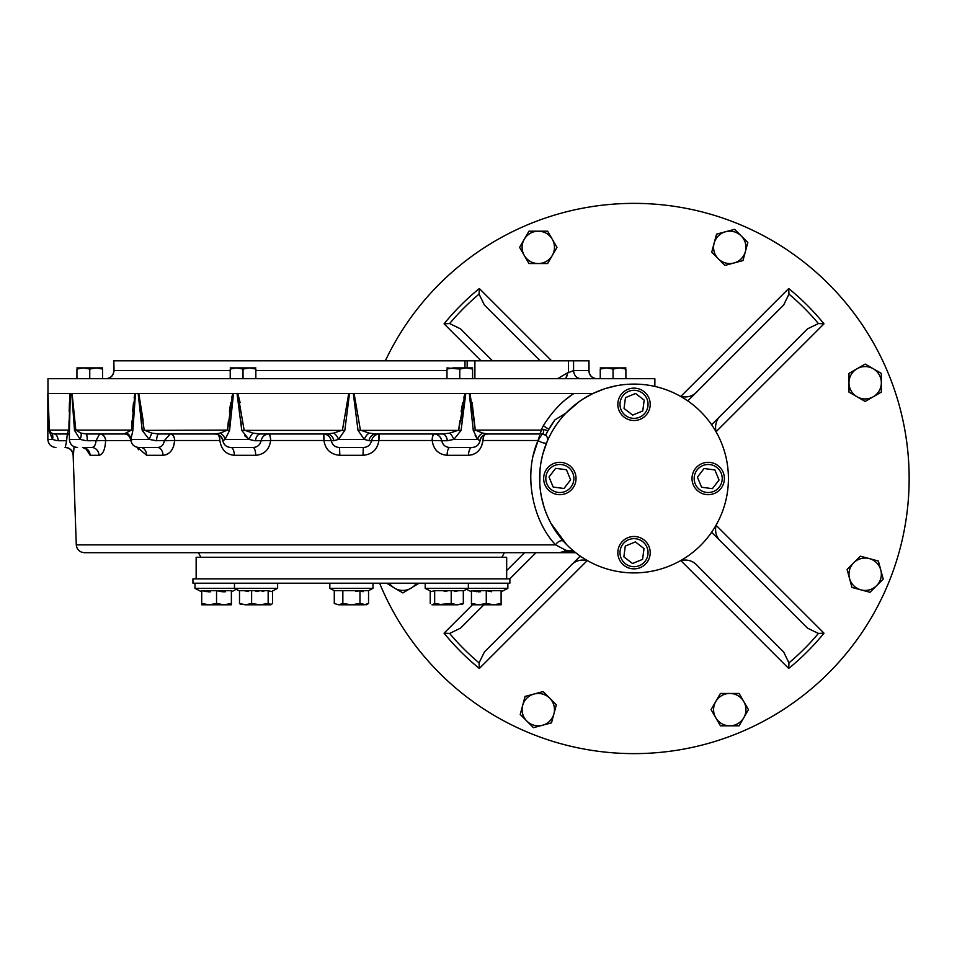 <?xml version="1.0" encoding="UTF-8"?>
<svg xmlns="http://www.w3.org/2000/svg" width="957" height="957" viewBox="0 0 957 957"><rect width="100%" height="100%" fill="white"/><g stroke="black" fill="none" stroke-linecap="round" stroke-linejoin="round"><path stroke-width="1.44" d="M869.351 558.601A16.185 16.185 0 0 1 880.787 570.049L883.203 579.081L876.6 585.684L869.997 592.287L860.965 589.871A16.185 16.185 0 0 1 853.716 562.8A16.185 16.185 0 0 1 869.351 558.601L878.37 561.029L880.787 570.049A16.185 16.185 0 0 1 860.965 589.871L851.945 587.454L847.101 569.403L860.319 556.184L869.351 558.601M857.065 368.744A16.185 16.185 0 0 1 873.251 368.744L881.337 373.421L881.337 392.107L873.251 396.772A16.185 16.185 0 0 1 848.967 382.764A16.185 16.185 0 0 1 857.065 368.744L865.152 364.079L873.251 368.744A16.185 16.185 0 0 1 873.251 396.772L865.152 401.45L848.967 392.107L848.967 373.421L857.065 368.744M714.125 243.174A16.185 16.185 0 0 1 725.573 231.738L734.593 229.321L741.208 235.924L747.812 242.528L745.395 251.559A16.185 16.185 0 0 1 718.324 258.809A16.185 16.185 0 0 1 714.125 243.174L716.554 234.154L725.573 231.738A16.185 16.185 0 0 1 745.395 251.559L742.979 260.579L724.928 265.424L711.709 252.205L714.125 243.174M524.269 255.459A16.185 16.185 0 0 1 524.269 239.274L528.946 231.187L547.631 231.187L552.297 239.274A16.185 16.185 0 0 1 538.289 263.546A16.185 16.185 0 0 1 524.269 255.459L519.603 247.373L524.269 239.274A16.185 16.185 0 0 1 552.297 239.274L556.974 247.373L547.631 263.546L528.946 263.546L524.269 255.459M416.355 583.22A16.185 16.185 0 0 1 394.798 588.256L386.712 583.22M419.07 583.22L402.897 592.921L394.798 588.256A16.185 16.185 0 0 1 389.427 583.22M553.924 713.826A16.185 16.185 0 0 1 542.475 725.262L533.444 727.679L520.237 714.472L522.654 705.441A16.185 16.185 0 0 1 549.725 698.191A16.185 16.185 0 0 1 553.924 713.826L551.495 722.846L542.475 725.262A16.185 16.185 0 0 1 522.654 705.441L525.07 696.421L543.121 691.576L556.34 704.795L553.924 713.826M743.78 701.541A16.185 16.185 0 0 1 743.78 717.726L739.103 725.813L720.418 725.813L715.752 717.726A16.185 16.185 0 0 1 729.76 693.454A16.185 16.185 0 0 1 743.78 701.541L748.446 709.627L743.78 717.726A16.185 16.185 0 0 1 715.752 717.726L711.075 709.627L720.418 693.454L739.103 693.454L743.78 701.541M687.784 400.899L783.663 305.02L788.963 294.11L788.7 288.536A244.98 244.98 0 0 1 823.989 323.825L818.414 323.562L807.505 328.861L711.625 424.741M460.544 328.861L492.508 360.825L460.544 328.861L449.634 323.562L444.06 323.825A244.98 244.98 0 0 1 479.337 288.536L479.074 294.11L484.386 305.02L540.191 360.825L484.386 305.02M580.074 556.292L484.386 651.98L479.074 662.89L479.337 668.464A244.98 244.98 0 0 1 444.06 633.175L449.634 633.438L460.544 628.139L483.883 604.8L460.544 628.139M711.625 532.259L807.505 628.139L818.414 633.438L823.989 633.175A244.98 244.98 0 0 1 788.7 668.464L788.963 662.89L783.663 651.98L697.581 565.898L783.663 651.98M807.505 628.139L721.422 542.057C716.458 537.786 714.664 532.188 716.051 525.237L823.989 633.175M788.7 668.464L680.762 560.527C687.688 559.127 693.287 560.922 697.581 565.898M484.386 651.98L570.468 565.898C574.738 560.934 580.337 559.139 587.287 560.527L479.337 668.464M536.004 552.679L509.842 578.841L536.004 552.679M783.663 305.02L697.581 391.102C693.311 396.066 687.712 397.861 680.762 396.473L788.7 288.536M823.989 323.825L716.051 431.763C714.652 424.836 716.446 419.238 721.422 414.943L807.505 328.861M379.606 583.22A275.126 275.126 0 0 0 786.618 707.426A275.126 275.126 0 0 0 828.571 283.954A275.126 275.126 0 0 0 385.336 360.825M192.943 578.841L509.878 578.841L509.878 583.22L192.943 583.22L192.943 578.841M634.024 572.908A94.408 94.408 0 0 0 715.776 431.296A94.408 94.408 0 0 0 552.261 431.296A94.408 94.408 0 0 0 634.024 572.908M506.672 578.841L506.672 557.261L196.149 557.261L196.149 578.841M547.906 430.782L545.61 435.196A98.451 98.451 0 0 1 545.61 435.184L542.212 434A4.043 1.531 -90 0 0 542.212 434A4.043 1.531 -90 0 0 543.72 429.37L547.906 430.782L554.94 419.86L565.886 413.161M545.646 435.112A98.451 98.451 0 0 1 546.076 434.251M548.875 429.071A98.451 98.451 0 0 1 554.94 419.86L548.875 429.071A6.747 2.452 -148.6 0 1 543.444 425.506C552.273 411.486 562.405 400.827 573.841 393.53L592.873 393.53L604.465 388.841M539.545 435.878L538.049 440.507L542.188 434L545.61 435.196A5.395 5.395 0 0 1 547.165 441.5L543.002 453.462M547.165 441.5L546.65 442.732A5.395 1.543 22.3 0 0 546.65 442.732A5.395 1.543 -157.7 0 0 546.65 442.732A5.395 1.543 -157.7 0 1 543.265 442.852A5.395 1.543 -157.7 0 1 538.049 440.507L533.611 454.336M542.404 455.711L540.98 462.53M540.047 469.54L539.748 483.548M540.382 490.534L541.387 496.671M541.518 497.353L543.109 503.944M547.571 516.421L550.311 522.139M550.885 523.216L566.532 544.509M605.063 388.65L615.806 385.874M579.32 401.557L565.91 413.125M56.81 440.663L52.456 439.395L48.951 430.375L52.456 439.395L47.85 439.395L47.85 393.53L49.381 430.088L48.221 399.835M654.863 386.425L654.863 378.697L47.97 378.697L47.97 393.53L70.316 393.53L69.454 430.375A8.087 0.945 0.4 0 0 68.928 430.088L70.04 393.53L72.11 393.53L75.806 430.088L72.11 393.53M85.879 440.687L80.137 439.395L74.502 430.375L71.763 393.53L135.475 393.53L132.879 430.375A8.087 0.849 3 0 0 131.492 430.088L134.949 393.53L138.765 393.53L144.196 430.088L151.696 433.09L158.683 434A8.087 2.165 -90 0 0 158.671 434A8.087 2.165 -90 0 0 156.553 440.734L149.125 439.395L142.198 430.375L138.167 393.53L237.791 393.53L244.131 430.088L252.911 433.09L260.4 434A8.087 4.976 -90 0 0 260.376 434L326.863 434A8.087 7.046 90 0 0 326.863 434L333.706 433.09L342.439 430.088L348.719 393.53L354.114 393.53L360.394 430.088L369.127 433.09L375.969 434A8.087 7.046 -90 0 0 369.019 440.734L364.294 439.395L358.014 430.375L353.312 393.53L470.019 393.53L475.294 430.088L472.088 402.526M230.206 421.08L229.572 430.375A8.087 0.622 5.1 0 0 227.527 430.088L232.802 393.53L233.52 393.53L229.572 430.375L225.098 439.395L222.945 440.734A8.087 8.027 90 0 0 215.026 434L170.454 434A6.747 4.271 -90 0 1 174.724 440.507L164.281 440.734C163.551 445.041 161.302 447.29 157.534 447.481L138.897 447.481L157.534 447.481A8.087 5.479 90 0 0 157.534 447.481L140.691 447.481A8.087 5.957 90 0 0 140.691 447.481L138.897 447.481C134.255 447.086 131.564 444.586 130.822 439.993C129.59 435.806 127.305 433.808 123.967 434L131.492 430.088L75.806 430.088L80.89 433.09L86.309 434L80.89 433.09A8.087 3.457 118.3 0 1 80.137 439.395L69.406 439.395L69.406 433.688M465.042 393.53L465.796 393.53L461.071 430.375L453.917 439.395L447.338 440.734A8.087 4.976 90 0 0 442.457 434A8.087 4.976 90 0 0 442.433 434L449.91 433.09L458.702 430.088L465.042 393.53M48.209 399.631L48.041 395.277M70.04 393.614L69.694 397.861M69.454 402.526L69.167 411.761M69.012 420.889L68.94 428.772M134.937 393.578L134.124 397.861M133.513 402.526L132.64 411.761M132.006 420.889L131.552 428.856M143.191 420.889L138.765 393.53M232.79 393.566L231.642 397.861M230.745 402.526L229.405 411.761M228.388 420.889L227.634 428.856M240.111 402.526L237.791 393.53M465.03 393.578L463.75 397.861M462.721 402.526L461.107 411.761M459.827 420.889L458.834 428.903M571.15 395.385L565.719 399.571M538.576 434L487.795 434L482.639 433.09L487.783 434L538.576 434A4.043 2.536 -90 0 0 538.588 434A4.043 2.536 -90 0 0 541.112 430.088L543.444 425.506M586.151 397.131L587.634 396.282M563.565 541.339L561.352 538.755M555.144 530.369L554.51 529.4M553.385 527.594L556.4 532.236M543.145 504.088L541.542 497.484M540.035 487.364L539.76 483.668M543.074 453.211L544.294 449.168M68.928 430.088L67.337 433.09L68.928 430.088L49.381 430.088A8.087 0.897 177.8 0 1 48.951 430.375L47.934 393.53M69.514 421.08L69.406 433.641M73.366 411.845L74.502 430.375A8.087 0.706 175.5 0 0 75.806 430.088M133.262 421.08L132.879 430.375L130.906 439.395L131.647 440.734L130.906 439.395A8.087 7.273 11.8 0 0 126.659 433.09M139.638 402.801L142.198 430.375L227.527 430.088L220.194 433.09L215.05 434L158.647 434M244.514 435.555L248.916 439.395L241.762 430.375L237.037 393.53L349.508 393.53L344.819 430.375L338.527 439.395L333.802 440.734A8.087 7.046 90 0 0 326.899 434L326.887 434M240.925 421.08L241.762 430.375L344.819 430.375M358.014 430.375L461.071 430.375M475.186 435.543L477.722 439.395L473.26 430.375L469.301 393.53L592.873 393.53L583.327 398.866M473.26 430.375A8.087 0.622 174.9 0 1 475.294 430.088L482.639 433.09A8.087 6.448 135.1 0 0 477.722 439.395L479.876 440.734A8.087 8.027 -90 0 1 487.723 434L487.723 434A8.087 8.027 -90 0 1 487.795 434L487.663 434M142.198 430.375L149.125 439.395A8.087 0.73 115.5 0 0 151.696 433.09M238.819 402.801L239.968 411.845M461.908 421.032L462.853 411.845M481.527 446.213L482.974 440.507C481.586 449.575 476.753 454.503 468.499 455.293A8.087 3.409 90 0 1 471.897 447.481L449.898 447.481A8.087 2.787 90 0 1 449.898 447.481L472.052 447.481C476.347 447.17 479.002 444.921 480.031 440.734C481.048 436.559 483.716 434.311 488.01 434M472.124 454.79L473.787 454.192M478.524 450.819L479.601 449.539M255.71 455.293L234.333 455.293A8.087 3.409 90 0 0 230.936 447.481A8.087 3.409 90 0 1 230.936 447.481L252.959 447.481C257.337 447.29 260.041 445.041 261.058 440.734L270.652 440.507C269.324 449.575 264.347 454.503 255.71 455.293A8.087 2.787 90 0 0 252.935 447.481L230.924 447.481A8.087 3.409 90 0 0 230.924 447.481L230.781 447.481C226.486 447.17 223.818 444.921 222.802 440.734L222.945 440.734M254.61 440.71L248.916 439.395A8.087 2.117 116.3 0 1 252.911 433.09M165.92 454.802L167.319 454.192M171.04 451.046L171.961 449.742M173.636 446.213L174.688 440.507C173.707 449.575 169.82 454.503 163.013 455.293A8.087 5.479 90 0 0 157.546 447.481M155.333 440.698L174.688 440.507A6.747 4.283 87.7 0 0 170.274 434L164.281 440.734M163.013 455.293L146.636 455.293L137.341 447.326L138.502 449.73M91.669 447.481A8.087 7.345 90 0 0 91.657 447.481L91.669 447.481A8.087 7.345 90 0 1 98.99 455.293C102.937 454.503 105.15 449.575 105.629 440.507L105.629 440.507A6.747 5.945 86.3 0 0 99.624 434L99.707 434A6.747 5.945 -90 0 1 105.653 440.507L95.999 440.734C95.664 445.041 94.217 447.29 91.657 447.481L86.01 447.481M100.641 454.814L101.466 454.192M103.607 451.046L104.098 449.862M69.406 435.124A8.087 6.998 -31.4 0 0 67.337 433.09L67.516 434A8.087 6.376 -90 0 0 67.516 434L52.767 433.784M74.048 446.704L73.402 455.293A8.087 8.087 90 0 0 65.315 447.481L66.607 440.734L58.233 440.734A8.087 3.984 -90 0 0 54.31 434A8.087 3.984 -90 0 1 54.31 434L51.271 433.09L54.298 434L67.301 434A6.747 6.711 -90 0 1 67.732 434.011M50.625 432.588L49.872 431.679M447.338 440.734L441.775 440.734C440.663 436.667 438.186 434.418 434.322 434A6.747 1.962 -88.2 0 0 432.181 440.507L441.775 440.734C442.78 445.041 445.483 447.29 449.898 447.481L449.874 447.481M434.322 434L434.095 434A6.747 1.95 90 0 0 432.133 440.507L432.181 440.507C433.521 449.587 438.497 454.515 447.11 455.293A8.087 2.787 90 0 1 449.886 447.481M477.722 439.395L453.917 439.395A8.087 2.117 63.7 0 0 449.91 433.09M484.828 434.645A6.747 3.182 -90 0 0 483.01 440.507A6.747 3.17 88 0 1 484.493 434.801M442.433 434L375.969 434M323.992 434.035L323.466 434A6.747 0.658 -88.3 0 1 323.921 440.507L331.242 440.734C332.378 445.041 335.129 447.29 339.508 447.481L363.325 447.481C367.691 447.29 370.443 445.041 371.579 440.734L378.9 440.507C377.429 449.575 372.129 454.503 362.99 455.293L363.325 447.481L339.436 447.481M362.99 455.293L339.843 455.293C330.715 454.515 325.404 449.587 323.921 440.507L323.885 440.507A6.747 0.67 90 0 0 323.215 434L323.466 434C327.641 434.418 330.237 436.667 331.242 440.734L333.802 440.734M339.843 455.293L339.508 447.481M369.127 433.09A8.087 4.629 121.5 0 0 364.294 439.395L338.527 439.395A8.087 4.629 58.5 0 0 333.706 433.09M369.019 440.734L371.579 440.734C372.596 436.667 375.18 434.418 379.355 434L379.606 434A6.747 0.67 -90 0 0 378.948 440.507L378.9 440.507A6.747 0.658 88.3 0 1 379.355 434L378.84 434.035M268.51 434L268.738 434A6.747 1.95 -90 0 1 270.687 440.507L270.652 440.507A6.747 1.962 88.2 0 0 268.51 434C264.646 434.418 262.158 436.667 261.058 440.734L255.483 440.734A8.087 4.976 -90 0 1 260.376 434M218.328 434.801A6.747 3.17 -88 0 1 219.859 440.507L219.823 440.507A6.747 3.182 90 0 0 218.005 434.645M234.333 455.293C226.079 454.515 221.258 449.587 219.859 440.507L174.724 440.507M248.916 439.395L225.098 439.395A8.087 6.448 44.9 0 0 220.194 433.09M124.219 434A8.087 7.8 -90 0 0 123.967 434L86.309 434A8.087 0.993 -90 0 1 87.29 440.734L130.882 440.507M146.636 455.293A8.087 5.957 90 0 0 140.703 447.481M98.99 455.293L90.125 455.293L85.675 448.378M90.125 455.293A8.087 7.596 90 0 0 82.541 447.481L91.657 447.481M99.624 434L95.999 440.734M49.381 430.088L51.271 433.09A8.087 5.658 126.8 0 1 52.456 439.395M67.803 434.023A6.747 6.711 72.7 0 0 67.301 434L66.607 440.734M475.294 430.088L541.112 430.088L543.72 429.37M581.162 556.723L580.074 556.723L581.162 556.723M580.074 555.969L580.074 556.723L580.074 555.969M501.839 557.261L504.483 552.679L559.606 552.679L564.439 551.22M573.195 550.694L565.862 550.287L555.658 544.868L76.285 544.868C76.895 549.629 79.587 552.237 84.372 552.679L575.624 552.679M563.673 541.447A5.395 3.314 -41.8 0 1 563.673 541.459A5.395 3.314 138.2 0 0 563.673 541.447A5.395 3.314 138.2 0 1 563.673 541.447A5.395 3.314 138.2 0 0 559.666 541.16A5.395 3.314 138.2 0 0 555.658 544.868C533.946 522.594 522.307 476.227 538.049 440.507L482.974 440.507M538.588 434L542.212 434A5.395 5.395 0 0 1 542.751 434.023M543.062 434.059A5.395 5.395 0 0 1 543.863 434.251M543.995 434.299A5.395 5.395 0 0 1 544.88 434.705M84.372 552.679L198.338 552.679L200.994 557.261M565.862 550.287L564.247 551.328L573.949 551.328M596.498 378.697C591.857 378.182 589.285 375.491 588.794 370.61L588.794 360.825L113.835 360.825L114.027 370.61L230.218 370.61M114.003 371.328L114.027 370.61C113.536 375.491 110.976 378.182 106.335 378.697M557.5 378.697L567.896 372.656L565.587 378.697M568.434 360.825L568.434 372.632L573.578 370.61L588.794 370.61L588.83 371.328M567.896 372.656L566.113 378.697M642.757 410.936L632.685 415.099L624.036 408.448L625.471 397.645L635.544 393.483L644.181 400.122L642.757 410.936M621.057 409.68A14.032 14.032 0 0 0 645.15 412.874A14.032 14.032 0 0 0 635.867 390.42A14.032 14.032 0 0 0 621.057 409.68M619.071 410.505A16.185 16.185 0 0 0 640.209 419.286A16.185 16.185 0 0 0 648.978 398.148A16.185 16.185 0 0 0 627.84 389.367A16.185 16.185 0 0 0 619.071 410.505M566.46 469.767L570.623 479.84L563.972 488.489L553.17 487.053L549.007 476.981L555.646 468.332L566.46 469.767M565.204 491.467A14.032 14.032 0 0 0 568.398 467.375A14.032 14.032 0 0 0 545.945 476.658A14.032 14.032 0 0 0 565.204 491.467M566.03 493.453A16.185 16.185 0 0 0 574.81 472.315A16.185 16.185 0 0 0 553.672 463.547A16.185 16.185 0 0 0 544.892 484.685A16.185 16.185 0 0 0 566.03 493.453M625.292 546.064L635.364 541.901L644.013 548.552L642.578 559.355L632.505 563.517L623.856 556.878L625.292 546.064M646.992 547.32A14.032 14.032 0 0 0 622.899 544.126A14.032 14.032 0 0 0 632.182 566.58A14.032 14.032 0 0 0 646.992 547.32M648.978 546.495A16.185 16.185 0 0 0 627.84 537.714A16.185 16.185 0 0 0 619.071 558.852A16.185 16.185 0 0 0 640.209 567.633A16.185 16.185 0 0 0 648.978 546.495M701.589 487.233L697.426 477.16L704.077 468.511L714.879 469.947L719.042 480.019L712.403 488.668L701.589 487.233M702.845 465.533A14.032 14.032 0 0 0 699.651 489.625A14.032 14.032 0 0 0 722.104 480.342A14.032 14.032 0 0 0 702.845 465.533M702.019 463.547A16.185 16.185 0 0 0 693.239 484.685A16.185 16.185 0 0 0 714.377 493.453A16.185 16.185 0 0 0 723.157 472.315A16.185 16.185 0 0 0 702.019 463.547M255.842 367.907L230.218 367.907M255.842 378.697L255.842 369.055L249.43 367.907L243.03 369.055L236.618 367.907L230.218 369.055L230.218 378.697M251.655 368.05L254.454 368.636M238.843 368.05L241.463 368.589M243.006 369.043L243.03 378.697M472.602 367.907L453.391 367.907L446.979 369.055L446.979 378.697M472.602 378.697L472.602 369.055L466.203 367.907L459.791 369.055L446.979 367.907M468.416 368.05L471.215 368.636M455.604 368.05L458.236 368.589M459.767 369.043L459.791 378.697M606.642 367.907L600.254 369.055L600.254 378.697M625.89 367.907L600.254 367.907M625.89 378.697L625.89 369.055L619.478 367.907L613.066 369.055L606.69 367.907M621.691 368.05L624.49 368.636M608.879 368.05L611.511 368.589M613.042 369.043L613.066 378.697M102.531 369.043L96.155 367.907L102.566 367.907L76.943 367.907L83.343 367.907L76.943 369.055L76.943 378.697M96.143 367.907L83.343 367.907L89.755 369.055L89.755 378.697M96.274 367.907L89.719 369.043M98.368 368.05L101.179 368.636M85.556 368.05L88.188 368.589M102.566 369.055L102.566 378.697M359.964 603.484L351.41 604.8L338.563 604.8L342.845 603.472L351.41 604.8L364.258 604.8L368.541 603.472L368.541 590.648L334.28 590.648L329.83 588.352L329.83 583.22M368.541 603.472L366.244 604.8L359.976 603.472L359.976 590.648L357.978 591.115M357.751 591.163L355.705 591.51M359.976 590.648L363.098 591.737M347.116 604.453L348.037 604.585M348.444 604.633L349.257 604.716M338.551 604.8L334.28 603.472L338.563 604.8M501.109 591.833L507.856 588.352L425.195 588.352L425.195 583.22M501.109 603.472L501.109 604.8L493.692 604.8L501.109 603.472L501.109 590.648L486.276 590.648L491.647 591.737M486.276 603.472L493.692 604.8L478.859 604.8L471.442 603.472L471.442 604.8L478.859 604.8L486.276 603.472L486.276 590.648L471.442 590.648L476.813 591.737M478.105 591.809L480.223 591.785M471.442 603.472L471.442 590.648M458.893 590.648L454.455 591.558M446.775 591.558L442.349 590.648M436.284 604.8L451.214 603.472L457.267 604.8L462.674 604.118M462.841 603.975L462.135 604.501M263.725 591.558L260.483 590.648L256.045 591.558M248.365 591.558L243.939 590.648M239.501 590.947L234.465 588.352L277.626 588.352L271.405 591.558L268.163 590.648L239.501 590.648L239.501 603.472L245.554 604.8L240.075 604.046M234.465 583.22L234.465 588.352L194.965 588.352L194.965 583.22M223.986 604.8L231.379 603.472L231.379 590.648L201.712 590.648L207.083 591.737M203.482 604.011L201.712 603.472L201.712 604.8L209.128 604.8L216.545 603.472L216.545 590.648L221.916 591.737M222.933 591.809L225.29 591.785M208.375 591.809L210.492 591.785M201.712 590.648L201.712 603.472L209.128 604.8L231.379 604.8L231.379 603.472M216.545 603.472L223.962 604.8M208.076 604.776L207.466 604.728M205.946 604.537L203.518 604.023M271.405 604.501L268.163 603.472L259.885 604.8L251.619 603.472L245.554 604.8L270.879 604.8L272.589 603.472L272.589 590.947M251.619 603.472L251.619 590.648M268.163 603.472L268.163 590.648M368.541 590.648L372.991 588.352L329.83 588.352M342.845 603.472L342.845 590.648L334.28 590.648L334.28 603.472M431.942 604.8L457.267 604.8L463.32 603.472L463.32 590.648L434.669 590.648L431.416 591.558L425.195 588.352L430.231 590.947L430.231 603.472M432.444 604.8L434.669 603.472L442.935 604.8M451.214 603.472L451.214 590.648M434.669 603.472L434.669 590.648M788.963 294.11A240.853 240.853 0 0 1 818.414 323.562M449.634 323.562A240.853 240.853 0 0 1 479.074 294.11M479.074 662.89A240.853 240.853 0 0 1 449.634 633.438M818.414 633.438A240.853 240.853 0 0 1 788.963 662.89M481.072 360.825L444.06 323.825M444.06 633.175L472.435 604.8M506.672 570.563L524.568 552.679M479.337 288.536L551.639 360.825M130.906 439.395L149.125 439.395M468.499 455.293L447.11 455.293M270.687 440.507L323.885 440.507M73.402 455.293L73.151 455.293C72.553 450.52 69.849 447.924 65.064 447.481M378.948 440.507L432.133 440.507M255.842 370.61L446.979 370.61M580.791 378.697C576.449 378.182 574.044 375.491 573.578 370.61L573.578 360.825M464.958 360.825L464.958 367.907M474.899 378.697L474.899 360.825M577.597 402.813L574.188 405.481M572.083 407.251L567.668 411.343M591.223 394.356L588.974 395.54M583.136 398.985L578.291 402.299M575.301 404.584L574.702 405.062M222.802 440.734C221.773 436.559 219.117 434.311 214.823 434M86.381 448.594L86.704 449.312L82.565 447.481M67.528 434L69.442 435.184M69.406 439.395C69.885 444.299 72.588 447.003 77.505 447.481M47.85 439.395C48.328 444.299 51.032 447.003 55.937 447.481M563.625 541.399L560.204 537.344M556.077 531.757L550.945 523.323M543.265 504.495L541.602 497.772M542.739 454.408L544.593 448.259M545.622 445.376L542.583 455.018M540.095 469.014L539.64 476.598M539.76 483.584L540.322 490.032M541.495 497.209L544.162 507.449M545.215 510.524L547.32 515.859M558.087 534.592L563.29 541.028M76.285 544.868L73.151 455.293M113.835 360.825L113.835 370.838C113.345 375.611 110.701 378.23 105.916 378.697M472.602 378.601L473.715 378.697M588.998 370.838L588.998 360.825L588.998 370.838C589.476 375.611 592.12 378.23 596.917 378.697M467.16 360.825L467.16 367.907M471.442 591.833L466.526 589.297L463.32 590.947L468.356 588.352L468.356 583.22M507.856 588.352L507.856 583.22M231.379 591.833L236.295 589.297M201.712 591.833L194.965 588.352M277.626 588.352L277.626 583.22M372.991 588.352L372.991 583.22"/></g></svg>
